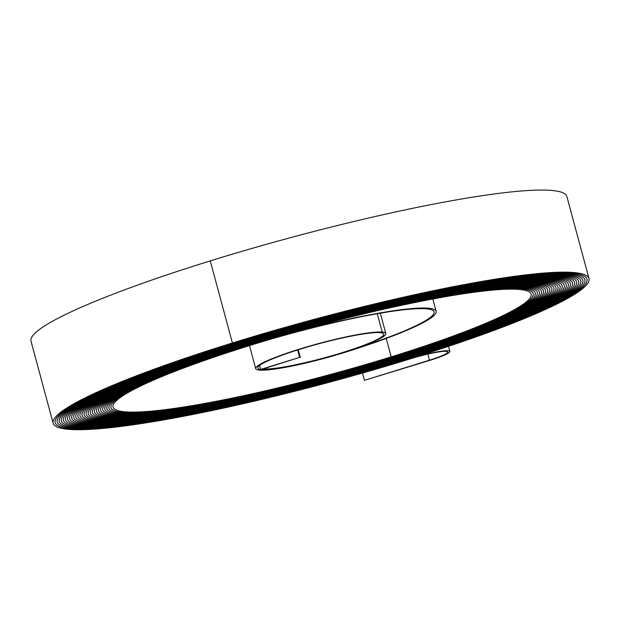 <?xml version="1.0" encoding="UTF-8"?>
<svg xmlns="http://www.w3.org/2000/svg" width="620" height="620" viewBox="0 0 620 620"><rect width="100%" height="100%" fill="white"/><g stroke="black" fill="none" stroke-linecap="round" stroke-linejoin="round"><path stroke-width="0.93" d="M297.623 349.951L299.631 357.376L260.671 369.45A66.34 7.711 164.9 0 0 332.545 355.795A66.34 7.711 164.9 0 0 385.818 333.513A66.34 7.711 164.9 0 0 382.199 332.064A67.417 7.835 164.9 0 0 308.799 346.309A67.417 7.835 164.9 0 0 255.704 368.66A67.417 7.835 164.9 0 0 259.377 370.125A68.487 7.959 164.9 0 0 343.759 352.718A143.391 16.663 164.9 0 0 436.147 311.333A143.391 16.663 164.9 0 0 428.335 308.217A143.391 16.663 164.9 0 0 251.658 344.666A218.294 25.374 164.9 0 0 111.003 407.658A218.294 25.374 164.9 0 0 391.871 356.926A219.364 25.497 164.9 0 0 533.216 293.617A219.364 25.497 164.9 0 0 521.265 288.85A219.364 25.497 164.9 0 0 250.968 344.604A220.433 25.622 164.9 0 0 108.942 408.216A220.433 25.622 164.9 0 0 392.561 356.981A221.511 25.745 164.9 0 0 535.277 293.058A221.511 25.745 164.9 0 0 523.21 288.246A221.503 25.745 164.9 0 0 250.279 344.542A222.572 25.87 164.9 0 0 106.873 408.774A222.572 25.87 164.9 0 0 393.243 357.043A223.649 25.994 164.9 0 0 537.346 292.501A223.642 25.994 164.9 0 0 525.156 287.641A223.642 25.994 164.9 0 0 249.597 344.48A224.719 26.118 164.9 0 0 104.803 409.332A224.719 26.118 164.9 0 0 393.933 357.104A225.788 26.242 164.9 0 0 539.408 291.942A225.788 26.242 164.9 0 0 527.109 287.037A225.788 26.242 164.9 0 0 248.907 344.425A226.858 26.366 164.9 0 0 102.742 409.89A226.858 26.366 164.9 0 0 394.622 357.167A227.928 26.489 164.9 0 0 541.477 291.385A227.928 26.489 164.9 0 0 529.062 286.432A227.928 26.489 164.9 0 0 248.217 344.363A228.997 26.614 164.9 0 0 100.673 410.448A228.997 26.614 164.9 0 0 395.312 357.221A230.067 26.738 164.9 0 0 543.546 290.827A230.067 26.738 164.9 0 0 531.007 285.828A230.067 26.738 164.9 0 0 247.535 344.301A231.136 26.861 164.9 0 0 98.611 411.006A231.136 26.861 164.9 0 0 395.994 357.283A232.206 26.986 164.9 0 0 545.608 290.269A232.206 26.986 164.9 0 0 532.96 285.223A232.206 26.986 164.9 0 0 246.845 344.24A233.275 27.117 164.9 0 0 96.542 411.564A233.275 27.117 164.9 0 0 396.684 357.345A234.345 27.241 164.9 0 0 547.677 289.718A234.345 27.241 164.9 0 0 534.913 284.619A234.345 27.241 164.9 0 0 246.156 344.185A235.414 27.365 164.9 0 0 94.473 412.122A235.414 27.365 164.9 0 0 397.374 357.407A236.491 27.489 164.9 0 0 549.739 289.16A236.491 27.489 164.9 0 0 536.858 284.014A236.483 27.489 164.9 0 0 245.466 344.123A237.553 27.613 164.9 0 0 92.411 412.68A237.553 27.613 164.9 0 0 398.055 357.461A238.63 27.737 164.9 0 0 551.808 288.602A238.63 27.737 164.9 0 0 538.811 283.41A238.63 27.737 164.9 0 0 244.784 344.061A239.7 27.861 164.9 0 0 90.342 413.238A239.7 27.861 164.9 0 0 398.745 357.523A240.769 27.985 164.9 0 0 553.877 288.044A240.769 27.985 164.9 0 0 540.756 282.805A240.769 27.985 164.9 0 0 244.094 343.999A241.839 28.109 164.9 0 0 88.273 413.796A241.839 28.109 164.9 0 0 399.435 357.585A242.908 28.233 164.9 0 0 555.939 287.486A242.908 28.233 164.9 0 0 542.709 282.201A242.908 28.233 164.9 0 0 243.404 343.945A243.978 28.357 164.9 0 0 86.211 414.354A243.978 28.357 164.9 0 0 400.117 357.647A245.047 28.481 164.9 0 0 558.008 286.928A245.047 28.481 164.9 0 0 544.654 281.596A245.047 28.481 164.9 0 0 242.722 343.883A246.117 28.605 164.9 0 0 84.142 414.912A246.117 28.605 164.9 0 0 400.807 357.701A247.186 28.729 164.9 0 0 560.077 286.37A247.186 28.729 164.9 0 0 546.607 280.992A247.186 28.729 164.9 0 0 242.033 343.821A248.256 28.853 164.9 0 0 82.08 415.462A248.256 28.853 164.9 0 0 401.496 357.763A249.325 28.977 164.9 0 0 562.139 285.812A249.325 28.977 164.9 0 0 548.561 280.387A249.325 28.977 164.9 0 0 241.343 343.759A250.395 29.101 164.9 0 0 80.011 416.02A250.395 29.101 164.9 0 0 402.179 357.825A251.472 29.225 164.9 0 0 564.208 285.254A251.472 29.225 164.9 0 0 550.506 279.783A251.464 29.225 164.9 0 0 240.661 343.705A252.542 29.349 164.9 0 0 77.942 416.578A252.542 29.349 164.9 0 0 402.868 357.887A253.611 29.473 164.9 0 0 566.269 284.696A253.611 29.473 164.9 0 0 552.459 279.178A253.611 29.473 164.9 0 0 239.971 343.643A254.681 29.597 164.9 0 0 75.88 417.136A254.681 29.597 164.9 0 0 403.558 357.942A255.75 29.729 164.9 0 0 568.339 284.138A255.75 29.729 164.9 0 0 554.404 278.574A255.75 29.729 164.9 0 0 239.281 343.581A256.82 29.853 164.9 0 0 73.811 417.694A256.82 29.853 164.9 0 0 404.24 358.004A257.889 29.977 164.9 0 0 570.408 283.58A257.889 29.977 164.9 0 0 556.357 277.977A257.889 29.977 164.9 0 0 238.599 343.519A258.959 30.101 164.9 0 0 71.749 418.252A258.959 30.101 164.9 0 0 404.93 358.065A260.028 30.225 164.9 0 0 572.469 283.022A260.028 30.225 164.9 0 0 558.302 277.373A260.028 30.225 164.9 0 0 237.91 343.464A261.097 30.349 164.9 0 0 69.68 418.81A261.097 30.349 164.9 0 0 405.62 358.128A262.167 30.473 164.9 0 0 574.538 282.464A262.167 30.473 164.9 0 0 560.255 276.768A262.167 30.473 164.9 0 0 237.22 343.403A263.237 30.597 164.9 0 0 67.611 419.368A263.237 30.597 164.9 0 0 406.302 358.182A264.314 30.721 164.9 0 0 576.6 281.906A264.306 30.721 164.9 0 0 562.201 276.163A264.306 30.721 164.9 0 0 236.53 343.341A265.376 30.845 164.9 0 0 65.549 419.926A265.376 30.845 164.9 0 0 406.991 358.244A266.453 30.969 164.9 0 0 578.669 281.348A266.453 30.969 164.9 0 0 564.154 275.559A266.445 30.969 164.9 0 0 235.848 343.279A267.522 31.093 164.9 0 0 63.48 420.484A267.522 31.093 164.9 0 0 407.681 358.306A268.592 31.217 164.9 0 0 580.739 280.798A268.592 31.217 164.9 0 0 566.107 274.954A268.592 31.217 164.9 0 0 235.158 343.224A269.661 31.341 164.9 0 0 61.411 421.042A269.661 31.341 164.9 0 0 408.371 358.368A270.731 31.465 164.9 0 0 582.8 280.24A270.731 31.465 164.9 0 0 568.052 274.35A270.731 31.465 164.9 0 0 234.469 343.162A271.8 31.589 164.9 0 0 59.349 421.6A271.8 31.589 164.9 0 0 409.053 358.422A272.87 31.713 164.9 0 0 584.869 279.682A272.87 31.713 164.9 0 0 570.005 273.746A272.87 31.713 164.9 0 0 233.787 343.1A273.939 31.837 164.9 0 0 57.28 422.158A273.939 31.837 164.9 0 0 409.743 358.484A275.009 31.961 164.9 0 0 586.939 279.124A275.009 31.961 164.9 0 0 571.95 273.141A275.009 31.961 164.9 0 0 233.097 343.038A276.078 32.085 164.9 0 0 55.219 422.716A276.078 32.085 164.9 0 0 410.432 358.546A277.148 32.209 164.9 0 0 589 278.566A277.148 32.209 164.9 0 0 573.903 272.537A277.148 32.209 164.9 0 0 232.407 342.984A278.217 32.341 164.9 0 0 53.15 423.274A278.217 32.341 164.9 0 0 411.114 358.608A28.536 3.317 -15.1 0 1 446.276 351.354A28.536 3.317 -15.1 0 1 447.834 351.974A28.536 3.317 -15.1 0 1 429.443 360.204L364.459 380.347L362.491 373.054M589 278.566L566.851 196.47A277.148 32.209 164.9 0 0 551.754 190.449A277.148 32.209 164.9 0 0 210.258 260.888A278.217 32.341 164.9 0 0 31 341.178L53.15 423.274M299.631 357.376L263.275 368.916A64.209 7.463 164.9 0 0 333.18 355.353A64.209 7.463 164.9 0 0 383.749 334.072A64.209 7.463 164.9 0 0 380.254 332.669A65.278 7.587 164.9 0 0 309.178 346.464A65.278 7.587 164.9 0 0 257.765 368.102A65.278 7.587 164.9 0 0 261.322 369.52A66.348 7.711 164.9 0 0 343.069 352.656A141.251 16.415 164.9 0 0 434.078 311.891A141.251 16.415 164.9 0 0 426.382 308.822A141.251 16.415 164.9 0 0 252.34 344.72A216.155 25.126 164.9 0 0 113.073 407.1A216.155 25.126 164.9 0 0 391.181 356.864A217.225 25.25 164.9 0 0 531.146 294.175A217.225 25.25 164.9 0 0 519.312 289.447A217.225 25.25 164.9 0 0 251.658 344.666A218.294 25.374 164.9 0 0 111.003 407.658A218.294 25.374 164.9 0 0 391.871 356.926A219.364 25.497 164.9 0 0 533.208 293.617A219.364 25.497 164.9 0 0 521.257 288.85A219.364 25.497 164.9 0 0 250.968 344.604A220.433 25.622 164.9 0 0 108.934 408.216A220.433 25.622 164.9 0 0 392.561 356.981A221.503 25.745 164.9 0 0 535.277 293.058A221.503 25.745 164.9 0 0 523.21 288.246A221.511 25.745 164.9 0 0 250.279 344.542A222.58 25.87 164.9 0 0 106.873 408.774A222.58 25.87 164.9 0 0 393.243 357.043A223.642 25.994 164.9 0 0 537.346 292.501A223.649 25.994 164.9 0 0 525.163 287.641A223.649 25.994 164.9 0 0 249.597 344.48A224.719 26.118 164.9 0 0 104.803 409.332A224.719 26.118 164.9 0 0 393.933 357.104A225.788 26.242 164.9 0 0 539.408 291.942A225.788 26.242 164.9 0 0 527.109 287.037A225.788 26.242 164.9 0 0 248.907 344.425A226.858 26.366 164.9 0 0 102.742 409.89A226.858 26.366 164.9 0 0 394.622 357.167A227.928 26.489 164.9 0 0 541.477 291.385A227.928 26.489 164.9 0 0 529.062 286.432A227.928 26.489 164.9 0 0 248.217 344.363A228.997 26.614 164.9 0 0 100.673 410.448A228.997 26.614 164.9 0 0 395.304 357.221A230.067 26.738 164.9 0 0 543.538 290.827A230.067 26.738 164.9 0 0 531.007 285.828A230.067 26.738 164.9 0 0 247.527 344.301A231.136 26.861 164.9 0 0 98.603 411.006A231.136 26.861 164.9 0 0 395.994 357.283A232.206 26.986 164.9 0 0 545.608 290.276A232.206 26.986 164.9 0 0 532.96 285.223A232.206 26.986 164.9 0 0 246.845 344.24A233.275 27.117 164.9 0 0 96.542 411.564A233.275 27.117 164.9 0 0 396.684 357.345A234.345 27.241 164.9 0 0 547.677 289.718A234.345 27.241 164.9 0 0 534.905 284.619A234.345 27.241 164.9 0 0 246.156 344.185A235.422 27.365 164.9 0 0 94.473 412.122A235.422 27.365 164.9 0 0 397.374 357.407A236.483 27.489 164.9 0 0 549.739 289.16A236.483 27.489 164.9 0 0 536.858 284.014A236.491 27.489 164.9 0 0 245.466 344.123A237.561 27.613 164.9 0 0 92.411 412.68A237.561 27.613 164.9 0 0 398.055 357.461A238.63 27.737 164.9 0 0 551.808 288.602A238.63 27.737 164.9 0 0 538.803 283.41A238.63 27.737 164.9 0 0 244.784 344.061A239.7 27.861 164.9 0 0 90.342 413.238A239.7 27.861 164.9 0 0 398.745 357.523A240.769 27.985 164.9 0 0 553.877 288.044A240.769 27.985 164.9 0 0 540.756 282.805A240.769 27.985 164.9 0 0 244.094 343.999A241.839 28.109 164.9 0 0 88.273 413.796A241.839 28.109 164.9 0 0 399.435 357.585A242.908 28.233 164.9 0 0 555.939 287.486A242.908 28.233 164.9 0 0 542.709 282.201A242.908 28.233 164.9 0 0 243.404 343.945A243.978 28.357 164.9 0 0 86.211 414.354A243.978 28.357 164.9 0 0 400.117 357.647A245.047 28.481 164.9 0 0 558.008 286.928A245.047 28.481 164.9 0 0 544.654 281.596A245.047 28.481 164.9 0 0 242.722 343.883A246.117 28.605 164.9 0 0 84.142 414.912A246.117 28.605 164.9 0 0 400.807 357.701A247.186 28.729 164.9 0 0 560.069 286.37A247.186 28.729 164.9 0 0 546.607 280.992A247.186 28.729 164.9 0 0 242.033 343.821A248.256 28.853 164.9 0 0 82.073 415.47A248.256 28.853 164.9 0 0 401.496 357.763A249.325 28.977 164.9 0 0 562.139 285.812A249.325 28.977 164.9 0 0 548.553 280.387A249.325 28.977 164.9 0 0 241.343 343.759A250.403 29.101 164.9 0 0 80.011 416.02A250.403 29.101 164.9 0 0 402.179 357.825A251.464 29.225 164.9 0 0 564.208 285.254A251.464 29.225 164.9 0 0 550.506 279.783A251.472 29.225 164.9 0 0 240.661 343.705A252.542 29.349 164.9 0 0 77.942 416.578A252.542 29.349 164.9 0 0 402.868 357.887A253.611 29.473 164.9 0 0 566.269 284.696A253.611 29.473 164.9 0 0 552.451 279.178A253.611 29.473 164.9 0 0 239.971 343.643A254.681 29.597 164.9 0 0 75.88 417.136A254.681 29.597 164.9 0 0 403.558 357.942A255.75 29.729 164.9 0 0 568.339 284.138A255.75 29.729 164.9 0 0 554.404 278.582A255.75 29.729 164.9 0 0 239.281 343.581A256.82 29.853 164.9 0 0 73.811 417.694A256.82 29.853 164.9 0 0 404.24 358.004A257.889 29.977 164.9 0 0 570.4 283.58A257.889 29.977 164.9 0 0 556.357 277.977A257.889 29.977 164.9 0 0 238.599 343.519A258.959 30.101 164.9 0 0 71.742 418.252A258.959 30.101 164.9 0 0 404.93 358.065A260.028 30.225 164.9 0 0 572.469 283.022A260.028 30.225 164.9 0 0 558.302 277.373A260.028 30.225 164.9 0 0 237.91 343.464A261.097 30.349 164.9 0 0 69.68 418.81A261.097 30.349 164.9 0 0 405.62 358.128A262.167 30.473 164.9 0 0 574.538 282.464A262.167 30.473 164.9 0 0 560.255 276.768A262.167 30.473 164.9 0 0 237.22 343.403A263.237 30.597 164.9 0 0 67.611 419.368A263.237 30.597 164.9 0 0 406.309 358.182A264.306 30.721 164.9 0 0 576.6 281.906A264.314 30.721 164.9 0 0 562.208 276.163A264.314 30.721 164.9 0 0 236.53 343.341A265.383 30.845 164.9 0 0 65.549 419.926A265.383 30.845 164.9 0 0 406.991 358.244A266.445 30.969 164.9 0 0 578.669 281.356A266.445 30.969 164.9 0 0 564.154 275.559A266.453 30.969 164.9 0 0 235.848 343.279A267.522 31.093 164.9 0 0 63.48 420.484A267.522 31.093 164.9 0 0 407.681 358.306A268.592 31.217 164.9 0 0 580.739 280.798A268.592 31.217 164.9 0 0 566.099 274.954A268.592 31.217 164.9 0 0 235.158 343.224A269.661 31.341 164.9 0 0 61.411 421.042A269.661 31.341 164.9 0 0 408.371 358.368A270.731 31.465 164.9 0 0 582.8 280.24A270.731 31.465 164.9 0 0 568.052 274.35A270.731 31.465 164.9 0 0 234.469 343.162A271.8 31.589 164.9 0 0 59.349 421.6A271.8 31.589 164.9 0 0 409.053 358.422A272.87 31.713 164.9 0 0 584.869 279.682A272.87 31.713 164.9 0 0 570.005 273.746A272.87 31.713 164.9 0 0 233.787 343.1A273.939 31.837 164.9 0 0 57.28 422.158A273.939 31.837 164.9 0 0 409.743 358.484A275.009 31.961 164.9 0 0 586.931 279.124A275.009 31.961 164.9 0 0 571.95 273.141A275.009 31.961 164.9 0 0 233.097 343.038A276.078 32.085 164.9 0 0 55.211 422.716A276.078 32.085 164.9 0 0 410.432 358.546A30.674 3.565 -15.1 0 1 448.229 350.75A30.674 3.565 -15.1 0 1 449.895 351.416A30.674 3.565 -15.1 0 1 430.133 360.267L364.459 380.347M300.32 357.438L298.243 349.757M260.671 369.45L259.594 365.474M429.443 360.204L427.8 354.105M232.407 342.984L210.258 260.888M391.181 356.864L386.214 338.427M382.199 332.064L377.255 313.728M385.818 333.513L380.331 313.193M255.704 368.66L249.488 345.611M449.895 351.416L448.524 346.317M436.147 311.333L432.814 298.995"/></g></svg>
